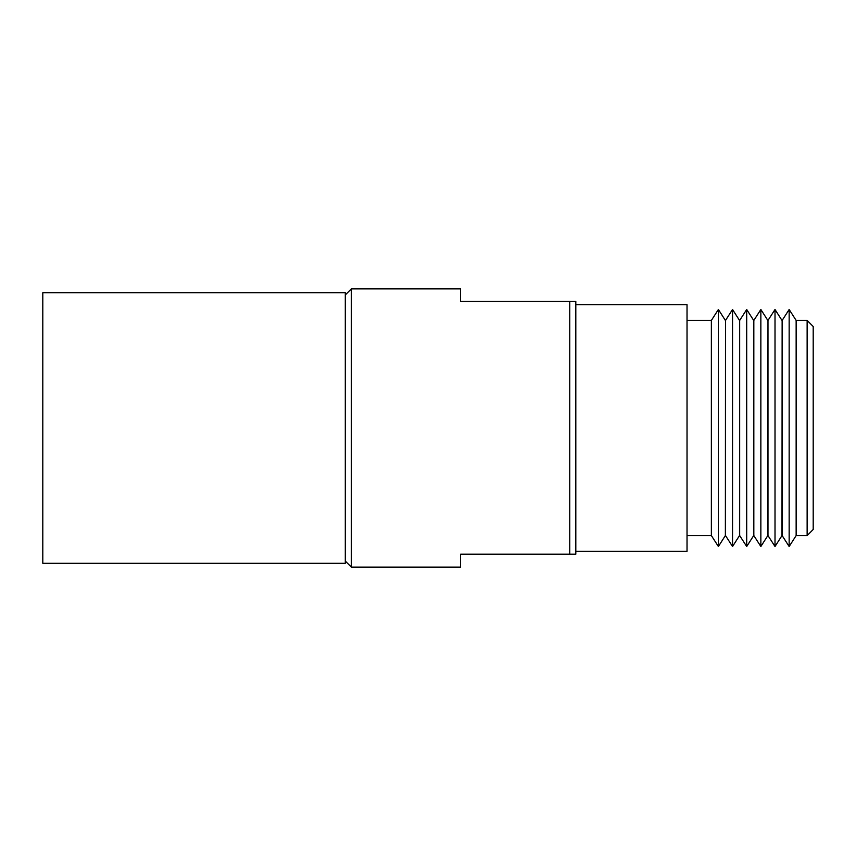 <?xml version="1.0" encoding="UTF-8"?>
<svg xmlns="http://www.w3.org/2000/svg" width="856" height="856" viewBox="0 0 856 856"><rect width="100%" height="100%" fill="white"/><g stroke="black" fill="none" stroke-linecap="round" stroke-linejoin="round"><path stroke-width="1.28" d="M807.133 320.422L813.2 326.489L813.2 529.511L807.133 535.578L807.133 320.422L796.144 320.422L796.144 535.578L789.157 546.503L789.157 309.498L796.144 320.422M345.3 561.055L351.367 567.121L351.367 288.879L345.3 294.945M807.133 535.578L796.144 535.578M789.157 546.503L782.138 535.578L782.138 320.422L789.157 309.498M782.138 320.422L781.988 535.578L775.012 546.503L775.012 309.498L781.988 320.422M775.012 546.503L767.982 535.578L767.982 320.422L775.012 309.498M767.982 320.422L767.832 535.578L760.856 546.503L760.856 309.498L767.832 320.422M760.856 546.503L753.826 535.578L753.826 320.422L760.856 309.498M753.826 320.422L753.676 535.578L746.7 546.503L746.7 309.498L753.676 320.422M746.7 546.503L739.67 535.578L739.67 320.422L746.7 309.498M739.67 320.422L739.52 535.578L732.543 546.503L732.543 309.498L739.52 320.422M732.543 546.503L725.514 535.578L725.514 320.422L732.543 309.498M725.514 320.422L725.374 535.578L718.387 546.503L718.387 309.498L725.374 320.422M718.387 546.503L711.368 535.578L711.368 320.422L718.387 309.498M711.368 320.422L687.026 320.422M711.368 535.578L687.026 535.578M575.81 304.65L687.026 304.65L687.026 551.35L575.81 551.35M351.367 567.121L460.56 567.121L460.56 554.174L569.743 554.174L569.743 301.419L460.56 301.419L460.56 288.879L351.367 288.879M569.743 301.419L575.81 301.419L575.81 554.174L569.743 554.174M345.3 292.72L345.3 563.28L42.8 563.28L42.8 292.72L345.3 292.72"/></g></svg>
